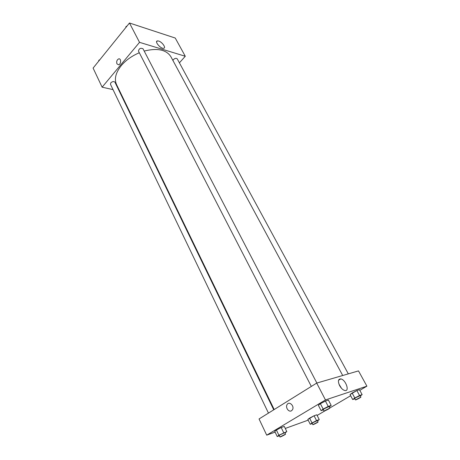 <?xml version="1.0" encoding="UTF-8"?>
<svg xmlns="http://www.w3.org/2000/svg" width="460" height="460" viewBox="0 0 460 460"><rect width="100%" height="100%" fill="white"/><g stroke="black" fill="none" stroke-linecap="round" stroke-linejoin="round"><path stroke-width="0.69" d="M113.022 89.614L102.126 87.181L93.098 68.086L129.467 23L175.248 38.042L185.282 56.264L179.4 62.83M158.66 41.032C162.161 41.992 166.33 47.938 163.731 48.277C160.856 49.093 154.186 41.377 157.36 40.905L158.66 41.032M102.126 87.181L139.529 42.343L129.467 23M139.529 42.343L185.282 56.264M116.955 63.877C116.317 61.519 116.903 59.852 118.715 58.868C121.29 58.138 121.187 64.331 118.611 64.797L116.955 63.877L118.611 64.797C121.187 64.331 121.296 58.138 118.715 58.868C116.903 59.852 116.317 61.525 116.955 63.877M119.715 91.109L119.197 90.994M316.854 383.042L143.002 48.771C140.547 47.731 139.035 48.518 138.471 51.129L311.322 386.434M273.746 409.814L114.931 82.196C113.861 81.19 112.493 81.397 110.825 82.811L110.463 84.289L268.462 413.103M348.306 373.871L177.244 58.857C176.278 57.977 175.018 58.207 173.454 59.547L172.931 60.484M139.317 52.762C131.939 55.873 125.942 60.139 121.319 65.561C115.667 72.686 114.074 79.022 116.547 84.582L274.189 409.538M342.706 375.504L170.924 56.758C166.388 49.697 157.481 47.8 144.193 51.06M275.109 432.118L266.714 435.16L259.049 418.956L316.704 383.082L358.501 370.898L366.902 386.17L359.806 390.344M285.275 428.438L308.177 420.147M320.378 403.69L318.36 405.294L320.378 403.69L325.433 401.062L320.378 403.69L323.156 409.072L328.227 406.439L331.188 405.404L329.251 406.876M328.4 400.068L325.433 401.062L328.4 400.068L331.188 405.404M352.118 393.001L350.031 394.565L356.851 390.54L352.118 393.001L354.809 397.986L359.559 395.525L362.135 394.622L360.295 395.951M359.438 389.672L356.851 390.54L359.438 389.672L362.135 394.622M309.568 418.111L307.832 419.451L314.082 415.765L309.568 418.111L312.018 422.959L316.543 420.612L319.251 419.612L317.515 420.9M316.796 414.793L314.082 415.765L316.796 414.793L319.251 419.612M266.714 435.16L325.473 399.947L366.902 386.17M350.658 395.726L329.826 407.98M325.191 410.705L317.13 415.449M276.391 430.019L274.752 431.376L276.391 430.019L281.192 427.524L276.391 430.019L278.898 435.235L286.81 431.595L284.981 432.998M284.291 426.414L281.192 427.524L284.291 426.414L286.81 431.595M339.641 385.681C337.715 381.271 338.089 379.017 340.768 378.913C345.684 379.54 350.014 391.742 344.822 390.511C342.913 389.988 341.182 388.378 339.641 385.681M325.473 399.947L316.704 383.082M291.525 410.74C288.84 412.597 285.177 407.474 287.086 404.576C289.121 400.723 294.745 406.065 292.474 409.733L291.525 410.74M341.584 388.418L338.922 384.071M292.474 409.733C294.745 406.065 289.121 400.723 287.086 404.576C285.177 407.474 288.84 412.597 291.525 410.734M323.386 409.843L321.109 410.642L323.156 409.072M329.86 408.054L329.067 406.525L324.421 408.629L323.225 409.521L324.012 411.056C324.053 411.459 330.171 408.319 329.86 408.054L324.012 411.056M321.109 410.642L318.36 405.294M328.227 406.439L325.433 401.062M354.838 398.768L352.699 399.527L354.809 397.986M360.91 397.084L360.14 395.663L355.913 397.601L354.689 398.486L355.453 399.907C355.482 400.263 361.192 397.302 360.91 397.084L355.453 399.907M352.699 399.527L350.031 394.565M359.559 395.525L356.851 390.54M279.352 435.775L277.236 436.563L278.898 435.235M285.539 434.148L284.82 432.664L280.22 434.746L279.22 435.493L279.933 436.983C279.95 437.356 285.821 434.389 285.539 434.148L279.933 436.983M277.236 436.563L274.752 431.376M283.716 432.733L281.192 427.524M312.265 423.528L310.259 424.275L312.018 422.959M318.067 421.992L317.365 420.607L313.179 422.527L312.139 423.28L312.834 424.66C312.846 424.988 318.326 422.194 318.067 421.992L312.834 424.66M310.259 424.275L307.832 419.451M316.543 420.612L314.082 415.765M125.798 27.548L125.959 26.611L127.063 25.978M126.189 27.065L125.959 26.611M98.681 61.163L98.791 60.312L99.854 59.702M99.009 60.754L98.791 60.312M157.36 40.905L156.59 41.808M340.768 378.913L338.537 380.276"/></g></svg>
